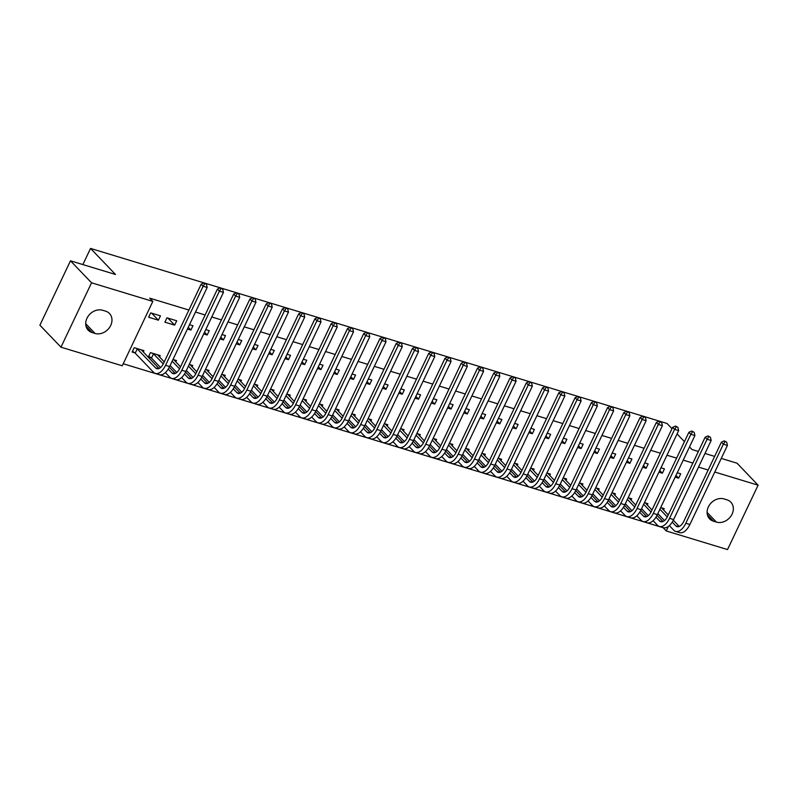 <?xml version="1.0" encoding="UTF-8"?>
<svg xmlns="http://www.w3.org/2000/svg" width="798" height="798" viewBox="0 0 798 798"><rect width="100%" height="100%" fill="white"/><g stroke="black" fill="none" stroke-linecap="round" stroke-linejoin="round"><path stroke-width="1.2" d="M123.221 363.768L663.118 527.697L666.24 530.959L668.385 526.441M122.254 365.793L60.967 347.18L91.541 282.791L152.827 301.405L122.254 365.793M91.541 282.791L70.473 260.816L39.9 325.195L60.967 347.18M721.252 458.411L737.033 463.199L758.1 485.184L727.527 549.573L666.24 530.959M70.473 260.816L115.511 274.482L90.533 248.427L82.872 264.577M90.533 248.427L667.028 423.469L672.006 428.666M159.53 356.995L160.198 355.589L150.443 352.626L148.378 356.975L151.012 357.773M176.717 320.786L166.972 317.823L164.897 322.173L174.652 325.135L176.717 320.786M192.039 366.871L192.707 365.464L189.246 364.407M204.517 332.237L207.171 335.01L209.236 330.661L205.764 329.604M207.171 335.01L203.699 333.953M224.557 376.736L225.226 375.329L221.754 374.282M237.036 342.113L239.689 344.886L241.754 340.527L238.283 339.479M239.689 344.886L236.218 343.828M257.076 386.611L257.744 385.205L254.273 384.147M269.544 351.988L272.198 354.751L274.263 350.402L270.801 349.354M272.198 354.751L268.726 353.704M289.584 396.486L290.253 395.08L286.791 394.022M302.063 361.853L304.716 364.626L306.781 360.277L303.31 359.22M304.716 364.626L301.245 363.569M322.103 406.362L322.771 404.955L319.3 403.898M334.581 371.728L337.235 374.501L339.3 370.152L335.828 369.095M337.235 374.501L333.764 373.444M354.621 416.227L355.29 414.82L351.818 413.773M367.09 381.604L369.743 384.367L371.808 380.018L368.347 378.97M369.743 384.367L366.272 383.319M387.13 426.102L387.798 424.696L384.337 423.638M399.608 391.469L402.262 394.242L404.327 389.893L400.855 388.835M402.262 394.242L398.791 393.195M419.648 435.977L420.317 434.571L416.845 433.514M432.127 401.344L434.78 404.117L436.845 399.768L433.374 398.711M434.78 404.117L431.309 403.06M452.167 445.853L452.835 444.446L449.364 443.389M464.636 411.219L467.289 413.992L469.354 409.643L465.892 408.586M467.289 413.992L463.818 412.935M484.675 455.718L485.344 454.311L481.882 453.264M497.154 421.095L499.807 423.858L501.872 419.509L498.401 418.461M499.807 423.858L496.336 422.81M517.194 465.593L517.862 464.187L514.391 463.129M529.673 430.96L532.326 433.733L534.391 429.384L530.919 428.327M532.326 433.733L528.855 432.686M549.712 475.468L550.381 474.062L546.909 473.005M562.181 440.835L564.834 443.608L566.899 439.259L563.438 438.202M564.834 443.608L561.363 442.551M582.221 485.344L582.889 483.927L579.428 482.88M594.7 450.71L597.353 453.483L599.418 449.124L595.946 448.077M597.353 453.483L593.882 452.426M614.739 495.209L615.408 493.802L611.936 492.755M627.218 460.586L629.871 463.349L631.936 459L628.465 457.952M629.871 463.349L626.4 462.301M647.258 505.084L647.926 503.678L644.455 502.62M659.727 470.451L662.38 473.224L664.445 468.875L660.983 467.818M662.38 473.224L658.909 472.167M692.873 463.069L683.228 460.137M676.614 458.132L666.968 455.209M660.355 453.194L650.709 450.272M644.096 448.257L634.45 445.334M627.836 443.329L618.201 440.396M611.587 438.391L601.941 435.459M595.328 433.454L585.682 430.521M579.069 428.516L569.423 425.583M562.809 423.578L553.164 420.656M546.55 418.641L536.904 415.718M530.291 413.703L520.655 410.78M514.042 408.766L504.396 405.843M497.782 403.838L488.137 400.905M481.523 398.9L471.877 395.968M465.264 393.963L455.618 391.03M449.005 389.025L439.359 386.092M432.745 384.087L423.11 381.165M416.496 379.15L406.85 376.227M400.237 374.212L390.591 371.289M383.978 369.284L374.332 366.352M367.718 364.347L358.073 361.414M351.459 359.409L341.813 356.477M335.2 354.472L325.564 351.539M318.951 349.534L309.305 346.611M302.691 344.596L293.046 341.674M286.432 339.659L276.786 336.736M270.173 334.721L260.527 331.798M253.914 329.793L244.268 326.861M237.654 324.856L228.019 321.923M221.405 319.918L211.759 316.986M205.146 314.981L195.5 312.048M188.887 310.043L149.705 298.153L152.827 301.405M675.986 475.389L678.639 478.162L680.704 473.812L677.233 472.755M678.639 478.162L675.168 477.104M663.517 510.022L664.185 508.615L660.714 507.558M643.467 465.513L646.131 468.286L648.195 463.937L644.724 462.88M646.131 468.286L642.659 467.239M630.999 500.147L631.667 498.74L628.196 497.683M610.959 455.648L613.612 458.411L615.677 454.062L612.206 453.015M613.612 458.411L610.141 457.364M598.48 490.271L599.148 488.865L595.677 487.817M578.44 445.773L581.094 448.546L583.158 444.197L579.687 443.139M581.094 448.546L577.622 447.488M565.972 480.406L566.64 479L563.169 477.942M545.922 435.898L548.585 438.671L550.65 434.321L547.179 433.264M548.585 438.671L545.114 437.613M533.453 470.531L534.121 469.124L530.65 468.067M513.413 426.032L516.067 428.795L518.131 424.446L514.66 423.399M516.067 428.795L512.595 427.748M500.935 460.655L501.603 459.249L498.132 458.192M480.895 416.157L483.548 418.93L485.613 414.571L482.142 413.524M483.548 418.93L480.077 417.873M468.426 450.78L469.094 449.374L465.623 448.326M448.376 406.282L451.04 409.055L453.104 404.706L449.633 403.648M451.04 409.055L447.568 407.997M435.908 440.915L436.576 439.508L433.105 438.451M415.868 396.406L418.521 399.18L420.586 394.83L417.115 393.773M418.521 399.18L415.05 398.122M403.389 431.04L404.057 429.633L400.586 428.576M383.349 386.541L386.003 389.304L388.067 384.955L384.596 383.908M386.003 389.304L382.531 388.257M370.88 421.164L371.549 419.758L368.078 418.711M350.831 376.666L353.494 379.439L355.559 375.08L352.088 374.033M353.494 379.439L350.023 378.382M338.362 411.299L339.03 409.883L335.559 408.835M318.322 366.791L320.976 369.564L323.04 365.215L319.569 364.157M320.976 369.564L317.504 368.506M305.843 401.424L306.512 400.017L303.041 398.96M285.804 356.915L288.457 359.689L290.522 355.339L287.051 354.282M288.457 359.689L284.986 358.641M273.335 391.549L274.003 390.142L270.532 389.085M253.285 347.05L255.949 349.813L258.013 345.464L254.542 344.417M255.949 349.813L252.477 348.766M240.816 381.673L241.485 380.267L238.013 379.22M220.777 337.175L223.43 339.948L225.495 335.599L222.024 334.542M223.43 339.948L219.959 338.891M208.298 371.808L208.966 370.402L205.495 369.344M188.258 327.3L190.912 330.073L192.976 325.724L189.505 324.666M190.912 330.073L187.44 329.015M175.789 361.933L176.458 360.526L172.986 359.469M160.468 315.848L150.712 312.886L148.647 317.235L158.403 320.197L160.468 315.848M143.271 352.058L143.939 350.651L134.184 347.689L132.119 352.038L134.752 352.846M92.099 332.547A12.698 10.444 -43.8 0 1 88.219 330.192A12.698 10.444 -43.8 0 1 88.359 315.928A12.698 10.444 -43.8 0 1 102.673 310.272L105.605 311.16A12.698 10.444 -43.8 0 1 109.476 313.514A12.698 10.444 -43.8 0 1 109.336 327.769A12.698 10.444 -43.8 0 1 95.022 333.434L92.099 332.547L86.034 326.212M698.529 467.099L708.165 470.022M714.789 472.027L758.1 485.184M689.502 446.92L691.996 449.523L698.38 451.469M704.993 453.473L714.639 456.396M684.445 441.643L677.063 433.942M726.968 499.817A12.698 10.444 -43.8 0 1 730.848 502.171A12.698 10.444 -43.8 0 1 730.709 516.436A12.698 10.444 -43.8 0 1 716.395 522.091L713.462 521.204A12.698 10.444 -43.8 0 1 709.592 518.85A12.698 10.444 -43.8 0 1 709.731 504.595A12.698 10.444 -43.8 0 1 724.045 498.93L726.968 499.817M167.929 318.113L174.652 325.135M151.67 313.175L158.403 320.197M726.689 442.182L724.285 440.865L726.689 442.182L727.417 445.424L723.357 444.187L685.801 523.279A14.873 7.681 106.9 0 1 675.627 531.408A14.873 7.681 106.9 0 1 673.751 530.221L669.362 525.633M664.505 520.565L657.841 513.613M661.542 507.807L668.235 514.949M673.293 520.226L679.268 526.461M659.906 509.264L667.268 516.944M672.215 522.111L675.816 525.872A9.915 5.117 -73.1 0 0 677.073 526.66A9.915 5.117 -73.1 0 0 683.856 521.244L721.402 442.152L724.285 440.865M727.417 445.424L689.871 524.505A14.873 7.681 106.9 0 1 679.697 532.635L675.627 531.408M725.063 441.683L723.357 444.187L721.402 442.152M710.429 437.244L708.025 435.937L710.429 437.244L711.158 440.486L707.098 439.249L669.542 518.341A14.873 7.681 106.9 0 1 659.367 526.471A14.873 7.681 106.9 0 1 657.492 525.284L653.103 520.695M648.245 515.628L641.582 508.675M645.283 502.88L651.976 510.012M657.033 515.289L663.008 521.523M643.647 504.326L651.008 512.017M655.956 517.174L659.557 520.934A9.915 5.117 -73.1 0 0 660.814 521.722A9.915 5.117 -73.1 0 0 667.597 516.306L705.143 437.214L708.025 435.937M711.158 440.486L673.612 519.568A14.873 7.681 106.9 0 1 663.437 527.697L659.367 526.471M708.804 436.745L707.098 439.249L705.143 437.214M694.17 432.307L691.766 431L694.17 432.307L694.908 435.548L690.839 434.312L653.283 513.403A14.873 7.681 106.9 0 1 643.108 521.533A14.873 7.681 106.9 0 1 641.233 520.346L636.844 515.757M631.986 510.7L625.323 503.738M629.024 497.942L635.717 505.074M640.774 510.351L646.749 516.585M627.388 499.388L634.759 507.079M639.707 512.236L643.308 515.997A9.915 5.117 -73.1 0 0 644.555 516.785A9.915 5.117 -73.1 0 0 651.338 511.368L688.893 432.277L691.766 431M694.908 435.548L657.353 514.64A14.873 7.681 106.9 0 1 647.178 522.76L643.108 521.533M692.544 431.808L690.839 434.312L688.893 432.277M677.921 427.369L675.507 426.062L677.921 427.369L678.649 430.611L674.579 429.374L637.033 508.466A14.873 7.681 106.9 0 1 626.859 516.595A14.873 7.681 106.9 0 1 624.984 515.408L620.585 510.82M615.737 505.762L609.064 498.8M612.774 493.004L619.467 500.137M624.515 505.413L630.5 511.648M611.128 494.451L618.5 502.142M623.447 507.299L627.048 511.059A9.915 5.117 -73.1 0 0 628.295 511.847A9.915 5.117 -73.1 0 0 635.078 506.431L672.634 427.339L675.507 426.062M678.649 430.611L641.093 509.703A14.873 7.681 106.9 0 1 630.919 517.832L626.859 516.595M676.295 426.87L674.579 429.374L672.634 427.339M661.662 422.431L659.258 421.125L661.662 422.431L662.39 425.673L658.33 424.436L620.774 503.528A14.873 7.681 106.9 0 1 610.6 511.658A14.873 7.681 106.9 0 1 608.724 510.471L604.325 505.892M599.478 500.825L592.804 493.862M596.515 488.067L603.208 495.209M608.256 500.476L614.241 506.72M594.869 489.513L602.241 497.204M607.188 502.371L610.789 506.122A9.915 5.117 -73.1 0 0 612.036 506.91A9.915 5.117 -73.1 0 0 618.819 501.493L656.375 422.401L659.258 421.125M662.39 425.673L624.834 504.765A14.873 7.681 106.9 0 1 614.66 512.895L610.6 511.658M660.036 421.942L658.33 424.436L656.375 422.401M645.402 417.494L642.998 416.187L645.402 417.494L646.131 420.736L642.071 419.509L604.515 498.59A14.873 7.681 106.9 0 1 594.34 506.72A14.873 7.681 106.9 0 1 592.465 505.533L588.066 500.954M583.218 495.887L576.545 488.935M580.256 483.129L586.949 490.271M591.996 495.538L597.981 501.782M578.62 484.576L585.981 492.266M590.929 497.433L594.53 501.184A9.915 5.117 -73.1 0 0 595.777 501.972A9.915 5.117 -73.1 0 0 602.56 496.556L640.116 417.474L642.998 416.187M646.131 420.736L608.575 499.827A14.873 7.681 106.9 0 1 598.4 507.957L594.34 506.72M643.777 417.005L642.071 419.509L640.116 417.474M629.143 412.556L626.739 411.249L629.143 412.556L629.871 415.798L625.812 414.571L588.256 493.653A14.873 7.681 106.9 0 1 578.081 501.782A14.873 7.681 106.9 0 1 576.206 500.605L571.817 496.017M566.959 490.95L560.296 483.997M563.996 478.192L570.69 485.334M575.747 490.6L581.722 496.845M562.361 479.648L569.722 487.329M574.67 492.496L578.271 496.246A9.915 5.117 -73.1 0 0 579.528 497.044A9.915 5.117 -73.1 0 0 586.311 491.618L623.856 412.536L626.739 411.249M629.871 415.798L592.325 494.89A14.873 7.681 106.9 0 1 582.151 503.019L578.081 501.782M627.517 412.067L625.812 414.571L623.856 412.536M612.884 407.618L610.48 406.312L612.884 407.618L613.612 410.87L609.552 409.633L571.996 488.725A14.873 7.681 106.9 0 1 561.822 496.845A14.873 7.681 106.9 0 1 559.947 495.668L555.558 491.079M550.7 486.012L544.037 479.059M547.737 473.254L554.43 480.396M559.488 485.673L565.463 491.907M546.101 474.71L553.463 482.391M558.41 487.558L562.011 491.319A9.915 5.117 -73.1 0 0 563.268 492.107A9.915 5.117 -73.1 0 0 570.051 486.68L607.597 407.598L610.48 406.312M613.612 410.87L576.066 489.952A14.873 7.681 106.9 0 1 565.892 498.082L561.822 496.845M611.258 407.13L609.552 409.633L607.597 407.598M596.625 402.691L594.221 401.374L596.625 402.691L597.363 405.933L593.293 404.696L555.737 483.788A14.873 7.681 106.9 0 1 545.563 491.917A14.873 7.681 106.9 0 1 543.687 490.73L539.298 486.142M534.441 481.074L527.777 474.122M531.478 468.326L538.171 475.458M543.229 480.735L549.204 486.97M529.842 469.773L537.214 477.453M542.161 482.62L545.762 486.381A9.915 5.117 -73.1 0 0 547.009 487.169A9.915 5.117 -73.1 0 0 553.792 481.753L591.348 402.661L594.221 401.374M597.363 405.933L559.807 485.014A14.873 7.681 106.9 0 1 549.632 493.144L545.563 491.917M594.999 402.192L593.293 404.696L591.348 402.661M580.375 397.753L577.961 396.446L580.375 397.753L581.104 400.995L577.034 399.758L539.488 478.85A14.873 7.681 106.9 0 1 529.313 486.98A14.873 7.681 106.9 0 1 527.438 485.792L523.039 481.204M518.191 476.147L511.518 469.184M515.229 463.389L521.922 470.521M526.969 475.798L532.954 482.032M513.583 464.835L520.954 472.526M525.902 477.683L529.503 481.443A9.915 5.117 -73.1 0 0 530.75 482.231A9.915 5.117 -73.1 0 0 537.533 476.815L575.089 397.723L577.961 396.446M581.104 400.995L543.548 480.087A14.873 7.681 106.9 0 1 533.373 488.206L529.313 486.98M578.75 397.254L577.034 399.758L575.089 397.723M564.116 392.816L561.712 391.509L564.116 392.816L564.844 396.057L560.785 394.82L523.229 473.912A14.873 7.681 106.9 0 1 513.054 482.042A14.873 7.681 106.9 0 1 511.179 480.855L506.78 476.266M501.932 471.209L495.259 464.246M498.969 458.451L505.663 465.583M510.71 470.86L516.695 477.094M497.324 459.897L504.695 467.588M509.643 472.745L513.244 476.506A9.915 5.117 -73.1 0 0 514.491 477.294A9.915 5.117 -73.1 0 0 521.274 471.877L558.829 392.786L561.712 391.509M564.844 396.057L527.288 475.149A14.873 7.681 106.9 0 1 517.114 483.279L513.054 482.042M562.49 392.317L560.785 394.82L558.829 392.786M547.857 387.878L545.453 386.571L547.857 387.878L548.585 391.12L544.525 389.883L506.969 468.975A14.873 7.681 106.9 0 1 496.795 477.104A14.873 7.681 106.9 0 1 494.92 475.917L490.521 471.329M485.673 466.271L479 459.309M482.71 453.513L489.403 460.646M494.451 465.922L500.436 472.157M481.074 454.96L488.436 462.65M493.383 467.808L496.984 471.568A9.915 5.117 -73.1 0 0 498.231 472.356A9.915 5.117 -73.1 0 0 505.014 466.94L542.57 387.848L545.453 386.571M548.585 391.12L511.029 470.212A14.873 7.681 106.9 0 1 500.855 478.341L496.795 477.104M546.231 387.389L544.525 389.883L542.57 387.848M531.598 382.94L529.194 381.634L531.598 382.94L532.326 386.182L528.266 384.955L490.71 464.037A14.873 7.681 106.9 0 1 480.536 472.167A14.873 7.681 106.9 0 1 478.66 470.98L474.271 466.401M469.414 461.334L462.75 454.371M466.451 448.576L473.144 455.718M478.202 460.985L484.177 467.229M464.815 450.022L472.177 457.713M477.124 462.88L480.725 466.631A9.915 5.117 -73.1 0 0 481.982 467.419A9.915 5.117 -73.1 0 0 488.765 462.002L526.311 382.91L529.194 381.634M532.326 386.182L494.78 465.274A14.873 7.681 106.9 0 1 484.605 473.404L480.536 472.167M529.972 382.451L528.266 384.955L526.311 382.91M515.338 378.003L512.934 376.696L515.338 378.003L516.067 381.245L512.007 380.018L474.451 459.099A14.873 7.681 106.9 0 1 464.276 467.229A14.873 7.681 106.9 0 1 462.401 466.052L458.012 461.463M453.154 456.396L446.491 449.444M450.192 443.638L456.885 450.78M461.942 456.047L467.917 462.291M448.556 445.084L455.917 452.775M460.865 457.942L464.466 461.693A9.915 5.117 -73.1 0 0 465.723 462.491A9.915 5.117 -73.1 0 0 472.506 457.064L510.052 377.983L512.934 376.696M516.067 381.245L478.521 460.336A14.873 7.681 106.9 0 1 468.346 468.466L464.276 467.229M513.712 377.514L512.007 380.018L510.052 377.983M499.079 373.065L496.675 371.758L499.079 373.065L499.817 376.317L495.748 375.08L458.192 454.162A14.873 7.681 106.9 0 1 448.017 462.291A14.873 7.681 106.9 0 1 446.142 461.114L441.753 456.526M436.895 451.459L430.232 444.506M433.932 438.701L440.626 445.843M445.683 451.109L451.658 457.354M432.297 440.157L439.668 447.838M444.616 453.005L448.217 456.765A9.915 5.117 -73.1 0 0 449.464 457.553A9.915 5.117 -73.1 0 0 456.247 452.127L493.802 373.045L496.675 371.758M499.817 376.317L462.261 455.399A14.873 7.681 106.9 0 1 452.087 463.528L448.017 462.291M497.453 372.576L495.748 375.08L493.802 373.045M482.83 368.137L480.416 366.821L482.83 368.137L483.558 371.379L479.488 370.142L441.942 449.234A14.873 7.681 106.9 0 1 431.768 457.364A14.873 7.681 106.9 0 1 429.893 456.177L425.494 451.588M420.646 446.521L413.972 439.568M417.683 433.763L424.376 440.905M429.424 446.182L435.409 452.416M416.037 435.219L423.409 442.9M428.356 448.067L431.957 451.828A9.915 5.117 -73.1 0 0 433.204 452.616A9.915 5.117 -73.1 0 0 439.987 447.199L477.543 368.107L480.416 366.821M483.558 371.379L446.002 450.461A14.873 7.681 106.9 0 1 435.828 458.591L431.768 457.364M481.204 367.639L479.488 370.142L477.543 368.107M466.571 363.2L464.167 361.893L466.571 363.2L467.299 366.442L463.239 365.205L425.683 444.296A14.873 7.681 106.9 0 1 415.509 452.426A14.873 7.681 106.9 0 1 413.633 451.239L409.234 446.651M404.387 441.583L397.713 434.631M401.424 428.835L408.117 435.967M413.165 441.244L419.149 447.479M399.778 430.282L407.15 437.972M412.097 443.129L415.698 446.89A9.915 5.117 -73.1 0 0 416.945 447.678A9.915 5.117 -73.1 0 0 423.728 442.262L461.284 363.17L464.167 361.893M467.299 366.442L429.743 445.523A14.873 7.681 106.9 0 1 419.568 453.653L415.509 452.426M464.945 362.701L463.239 365.205L461.284 363.17M450.311 358.262L447.907 356.955L450.311 358.262L451.04 361.504L446.98 360.267L409.424 439.359A14.873 7.681 106.9 0 1 399.249 447.488A14.873 7.681 106.9 0 1 397.374 446.301L392.975 441.713M388.127 436.656L381.454 429.693M385.165 423.898L391.858 431.03M396.905 436.307L402.89 442.541M383.529 425.344L390.89 433.035M395.838 438.192L399.439 441.952A9.915 5.117 -73.1 0 0 400.686 442.74A9.915 5.117 -73.1 0 0 407.469 437.324L445.025 358.232L447.907 356.955M451.04 361.504L413.484 440.596A14.873 7.681 106.9 0 1 403.309 448.715L399.249 447.488M448.685 357.763L446.98 360.267L445.025 358.232M434.052 353.324L431.648 352.018L434.052 353.324L434.78 356.566L430.721 355.329L393.165 434.421A14.873 7.681 106.9 0 1 382.99 442.551A14.873 7.681 106.9 0 1 381.115 441.364L376.726 436.775M371.868 431.718L365.205 424.755M368.905 418.96L375.599 426.092M380.656 431.369L386.631 437.603M367.27 420.406L374.631 428.097M379.579 433.254L383.18 437.015A9.915 5.117 -73.1 0 0 384.437 437.803A9.915 5.117 -73.1 0 0 391.219 432.386L428.765 353.295L431.648 352.018M434.78 356.566L397.234 435.658A14.873 7.681 106.9 0 1 387.06 443.788L382.99 442.551M432.426 352.826L430.721 355.329L428.765 353.295M417.793 348.387L415.389 347.08L417.793 348.387L418.531 351.629L414.461 350.392L376.905 429.484A14.873 7.681 106.9 0 1 366.731 437.613A14.873 7.681 106.9 0 1 364.856 436.426L360.467 431.848M355.609 426.78L348.945 419.818M352.646 414.022L359.339 421.164M364.397 426.431L370.372 432.676M351.01 415.469L358.372 423.159M363.319 428.327L366.92 432.077A9.915 5.117 -73.1 0 0 368.177 432.865A9.915 5.117 -73.1 0 0 374.96 427.449L412.506 348.357L415.389 347.08M418.531 351.629L380.975 430.721A14.873 7.681 106.9 0 1 370.801 438.85L366.731 437.613M416.167 347.898L414.461 350.392L412.506 348.357M401.534 343.449L399.13 342.143L401.534 343.449L402.272 346.691L398.202 345.464L360.646 424.546A14.873 7.681 106.9 0 1 350.472 432.676A14.873 7.681 106.9 0 1 348.596 431.489L344.207 426.91M339.35 421.843L332.686 414.89M336.387 409.085L343.08 416.227M348.137 421.494L354.113 427.738M334.751 410.531L342.123 418.222M347.07 423.389L350.671 427.139A9.915 5.117 -73.1 0 0 351.918 427.928A9.915 5.117 -73.1 0 0 358.701 422.511L396.257 343.429L399.13 342.143M402.272 346.691L364.716 425.783A14.873 7.681 106.9 0 1 354.541 433.913L350.472 432.676M399.908 342.96L398.202 345.464L396.257 343.429M385.284 338.512L382.87 337.205L385.284 338.512L386.013 341.753L381.943 340.527L344.397 419.608A14.873 7.681 106.9 0 1 334.222 427.738A14.873 7.681 106.9 0 1 332.347 426.561L327.948 421.972M323.1 416.905L316.427 409.953M320.138 404.147L326.831 411.289M331.878 416.556L337.863 422.8M318.492 405.603L325.863 413.284M330.811 418.451L334.412 422.202A9.915 5.117 -73.1 0 0 335.659 423A9.915 5.117 -73.1 0 0 342.442 417.573L379.998 338.492L382.87 337.205M386.013 341.753L348.457 420.845A14.873 7.681 106.9 0 1 338.282 428.975L334.222 427.738M383.658 338.023L381.943 340.527L379.998 338.492M369.025 333.574L366.621 332.267L369.025 333.574L369.753 336.826L365.693 335.589L328.138 414.681A14.873 7.681 106.9 0 1 317.963 422.8A14.873 7.681 106.9 0 1 316.088 421.623L311.689 417.035M306.841 411.968L300.168 405.015M303.878 399.209L310.572 406.352M315.619 411.628L321.604 417.863M302.233 400.666L309.604 408.347M314.552 413.514L318.153 417.274A9.915 5.117 -73.1 0 0 319.399 418.062A9.915 5.117 -73.1 0 0 326.183 412.636L363.738 333.554L366.621 332.267M369.753 336.826L332.197 415.908A14.873 7.681 106.9 0 1 322.023 424.037L317.963 422.8M367.399 333.085L365.693 335.589L363.738 333.554M352.766 328.646L350.362 327.33L352.766 328.646L353.494 331.888L349.434 330.651L311.878 409.743A14.873 7.681 106.9 0 1 301.704 417.873A14.873 7.681 106.9 0 1 299.829 416.686L295.43 412.097M290.582 407.03L283.908 400.077M287.619 394.282L294.312 401.414M299.36 406.691L305.345 412.925M285.983 395.728L293.345 403.409M298.292 408.576L301.893 412.337A9.915 5.117 -73.1 0 0 303.14 413.125A9.915 5.117 -73.1 0 0 309.923 407.708L347.479 328.616L350.362 327.33M353.494 331.888L315.938 410.97A14.873 7.681 106.9 0 1 305.764 419.1L301.704 417.873M351.14 328.148L349.434 330.651L347.479 328.616M336.507 323.709L334.103 322.402L336.507 323.709L337.235 326.951L333.175 325.714L295.619 404.805A14.873 7.681 106.9 0 1 285.445 412.935A14.873 7.681 106.9 0 1 283.569 411.748L279.18 407.16M274.322 402.102L267.659 395.14M271.36 389.344L278.053 396.476M283.11 401.753L289.085 407.987M269.724 390.791L277.086 398.481M282.033 403.638L285.634 407.399A9.915 5.117 -73.1 0 0 286.891 408.187A9.915 5.117 -73.1 0 0 293.674 402.771L331.22 323.679L334.103 322.402M337.235 326.951L299.689 406.042A14.873 7.681 106.9 0 1 289.514 414.162L285.445 412.935M334.881 323.21L333.175 325.714L331.22 323.679M320.247 318.771L317.843 317.464L320.247 318.771L320.986 322.013L316.916 320.776L279.36 399.868A14.873 7.681 106.9 0 1 269.185 407.997A14.873 7.681 106.9 0 1 267.31 406.81L262.921 402.222M258.063 397.165L251.4 390.202M255.101 384.407L261.794 391.539M266.851 396.815L272.826 403.05M253.465 385.853L260.826 393.544M265.774 398.701L269.375 402.461A9.915 5.117 -73.1 0 0 270.632 403.249A9.915 5.117 -73.1 0 0 277.415 397.833L314.961 318.741L317.843 317.464M320.986 322.013L283.43 401.105A14.873 7.681 106.9 0 1 273.255 409.234L269.185 407.997M318.621 318.272L316.916 320.776L314.961 318.741M303.988 313.833L301.584 312.527L303.988 313.833L304.726 317.075L300.656 315.838L263.101 394.93A14.873 7.681 106.9 0 1 252.926 403.06A14.873 7.681 106.9 0 1 251.051 401.873L246.662 397.284M241.804 392.227L235.141 385.264M238.841 379.469L245.535 386.601M250.592 391.878L256.567 398.112M237.206 380.915L244.577 388.606M249.525 393.763L253.126 397.524A9.915 5.117 -73.1 0 0 254.372 398.312A9.915 5.117 -73.1 0 0 261.155 392.895L298.711 313.804L301.584 312.527M304.726 317.075L267.17 396.167A14.873 7.681 106.9 0 1 256.996 404.297L252.926 403.06M302.362 313.345L300.656 315.838L298.711 313.804M287.739 308.896L285.325 307.589L287.739 308.896L288.467 312.138L284.397 310.911L246.851 389.993A14.873 7.681 106.9 0 1 236.677 398.122A14.873 7.681 106.9 0 1 234.802 396.935L230.403 392.357M225.555 387.289L218.881 380.327M222.592 374.531L229.285 381.673M234.333 386.94L240.318 393.185M220.946 375.978L228.318 383.668M233.265 388.835L236.866 392.586A9.915 5.117 -73.1 0 0 238.113 393.374A9.915 5.117 -73.1 0 0 244.896 387.958L282.452 308.866L285.325 307.589M288.467 312.138L250.911 391.229A14.873 7.681 106.9 0 1 240.737 399.359L236.677 398.122M286.113 308.407L284.397 310.911L282.452 308.866M271.48 303.958L269.076 302.651L271.48 303.958L272.208 307.2L268.148 305.973L230.592 385.055A14.873 7.681 106.9 0 1 220.418 393.185A14.873 7.681 106.9 0 1 218.542 392.008L214.143 387.419M209.295 382.352L202.622 375.399M206.333 369.594L213.026 376.736M218.073 382.003L224.058 388.247M204.687 371.04L212.059 378.731M217.006 383.898L220.607 387.648A9.915 5.117 -73.1 0 0 221.854 388.446A9.915 5.117 -73.1 0 0 228.637 383.02L266.193 303.938L269.076 302.651M272.208 307.2L234.652 386.292A14.873 7.681 106.9 0 1 224.477 394.421L220.418 393.185M269.854 303.469L268.148 305.973L266.193 303.938M255.22 299.021L252.816 297.714L255.22 299.021L255.949 302.272L251.889 301.036L214.333 380.117A14.873 7.681 106.9 0 1 204.158 388.247A14.873 7.681 106.9 0 1 202.283 387.07L197.884 382.481M193.036 377.414L186.363 370.462M190.074 364.656L196.767 371.798M201.814 377.065L207.799 383.309M188.438 366.112L195.799 373.793M200.747 378.96L204.348 382.721A9.915 5.117 -73.1 0 0 205.595 383.509A9.915 5.117 -73.1 0 0 212.378 378.082L249.934 299.001L252.816 297.714M255.949 302.272L218.393 381.354A14.873 7.681 106.9 0 1 208.218 389.484L204.158 388.247M253.594 298.532L251.889 301.036L249.934 299.001M238.961 294.093L236.557 292.776L238.961 294.093L239.689 297.335L235.629 296.098L198.074 375.19A14.873 7.681 106.9 0 1 187.899 383.319A14.873 7.681 106.9 0 1 186.024 382.132L181.635 377.544M176.777 372.476L170.114 365.524M173.814 359.718L180.508 366.861M185.565 372.137L191.54 378.372M172.178 361.175L179.54 368.856M184.488 374.023L188.089 377.783A9.915 5.117 -73.1 0 0 189.345 378.571A9.915 5.117 -73.1 0 0 196.128 373.155L233.674 294.063L236.557 292.776M239.689 297.335L202.143 376.417A14.873 7.681 106.9 0 1 191.969 384.546L187.899 383.319M237.335 293.594L235.629 296.098L233.674 294.063M222.702 289.155L220.298 287.849L222.702 289.155L223.44 292.397L219.37 291.16L181.814 370.252A14.873 7.681 106.9 0 1 171.64 378.382A14.873 7.681 106.9 0 1 169.765 377.195L165.376 372.606M160.518 367.539L151.47 358.093L148.757 356.187M157.555 354.791L164.248 361.923M169.306 367.2L175.281 373.434M153.076 353.424L163.281 363.928M168.228 369.085L171.829 372.846A9.915 5.117 -73.1 0 0 173.086 373.634A9.915 5.117 -73.1 0 0 179.869 368.217L217.415 289.125L220.298 287.849M223.44 292.397L185.884 371.479A14.873 7.681 106.9 0 1 175.71 379.609L171.64 378.382M221.076 288.657L219.37 291.16L217.415 289.125M153.535 353.743L151.47 358.093M206.443 284.218L204.039 282.911L206.443 284.218L207.181 287.46L203.111 286.223L165.555 365.314A14.873 7.681 106.9 0 1 155.381 373.444A14.873 7.681 106.9 0 1 153.505 372.257L135.211 353.155L132.498 351.25M141.296 349.853L159.021 368.496M136.827 348.487L155.58 367.908A9.915 5.117 -73.1 0 0 156.827 368.696A9.915 5.117 -73.1 0 0 163.61 363.28L201.166 284.188L204.039 282.911M207.181 287.46L169.625 366.551A14.873 7.681 106.9 0 1 159.45 374.681L155.381 373.444M204.817 283.719L203.111 286.223L201.166 284.188M137.276 348.806L135.211 353.155M716.395 522.091L707.078 512.386M713.462 521.204L707.397 514.88M95.022 333.434L85.715 323.719M678.549 526.7L675.816 525.872M689.871 524.505L685.801 523.279M662.29 521.762L659.557 520.934M673.612 519.568L669.542 518.341M646.031 516.825L643.308 515.997M657.353 514.64L653.283 513.403M629.772 511.887L627.048 511.059M641.093 509.703L637.033 508.466M613.512 506.949L610.789 506.122M624.834 504.765L620.774 503.528M597.263 502.012L594.53 501.184M608.575 499.827L604.515 498.59M581.004 497.074L578.271 496.246M592.325 494.89L588.256 493.653M564.745 492.147L562.011 491.319M576.066 489.952L571.996 488.725M548.485 487.209L545.762 486.381M559.807 485.014L555.737 483.788M532.226 482.271L529.503 481.443M543.548 480.087L539.488 478.85M515.967 477.334L513.244 476.506M527.288 475.149L523.229 473.912M499.718 472.396L496.984 471.568M511.029 470.212L506.969 468.975M483.458 467.458L480.725 466.631M494.78 465.274L490.71 464.037M467.199 462.521L464.466 461.693M478.521 460.336L474.451 459.099M450.94 457.593L448.217 456.765M462.261 455.399L458.192 454.162M434.681 452.656L431.957 451.828M446.002 450.461L441.942 449.234M418.421 447.718L415.698 446.89M429.743 445.523L425.683 444.296M402.172 442.78L399.439 441.952M413.484 440.596L409.424 439.359M385.913 437.843L383.18 437.015M397.234 435.658L393.165 434.421M369.654 432.905L366.92 432.077M380.975 430.721L376.905 429.484M353.394 427.967L350.671 427.139M364.716 425.783L360.646 424.546M337.135 423.03L334.412 422.202M348.457 420.845L344.397 419.608M320.876 418.102L318.153 417.274M332.197 415.908L328.138 414.681M304.627 413.165L301.893 412.337M315.938 410.97L311.878 409.743M288.367 408.227L285.634 407.399M299.689 406.042L295.619 404.805M272.108 403.289L269.375 402.461M283.43 401.105L279.36 399.868M255.849 398.352L253.126 397.524M267.17 396.167L263.101 394.93M239.59 393.414L236.866 392.586M250.911 391.229L246.851 389.993M223.33 388.476L220.607 387.648M234.652 386.292L230.592 385.055M207.081 383.549L204.348 382.721M218.393 381.354L214.333 380.117M190.822 378.611L188.089 377.783M202.143 376.417L198.074 375.19M174.562 373.673L171.829 372.846M185.884 371.479L181.814 370.252M158.303 368.736L155.58 367.908M169.625 366.551L165.555 365.314"/></g></svg>
